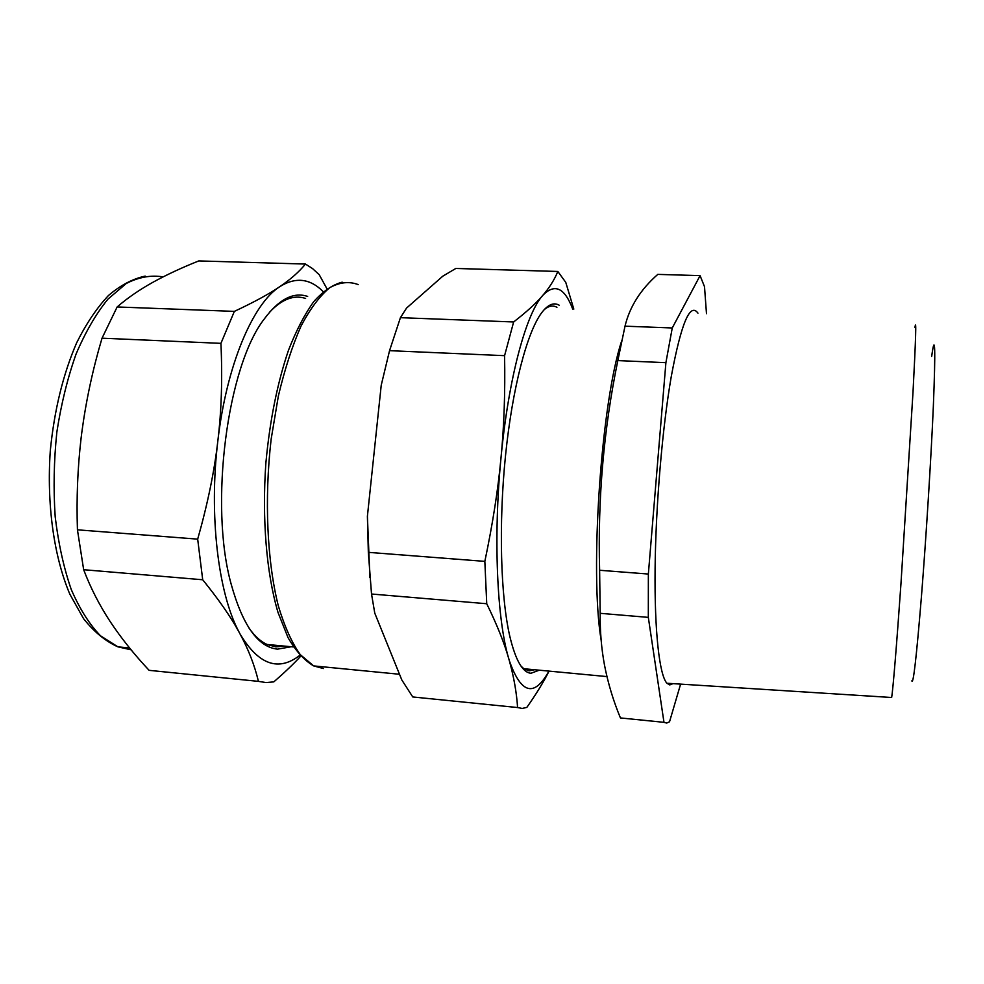 <?xml version="1.0" encoding="UTF-8"?>
<svg xmlns="http://www.w3.org/2000/svg" width="984" height="984" viewBox="0 0 984 984"><rect width="100%" height="100%" fill="white"/><g stroke="black" fill="none" stroke-linecap="round" stroke-linejoin="round"><path stroke-width="1.48" d="M931.676 356.417C935.12 331.104 935.673 347.832 933.336 406.601C931.085 458.261 926.129 537.51 921.454 596.341C916.498 656.894 913.287 685.073 911.824 680.866M891.037 697.459L891.652 697.496C892.943 689.944 896.486 647.497 900.926 584.25L913.004 392.259C915.821 338.754 916.461 317.18 914.936 327.524M672.97 683.634L669.784 684.926L666.906 683.253C659.452 675.135 654.421 632.06 655.098 568.457C655.774 504.927 662.38 427.585 671.297 376.355C681.211 323.219 690.104 302.149 697.951 313.133M706.487 313.699L704.507 286.676L700.079 275.631L672.256 327.967L665.897 362.678L648.358 574.041L648.321 617.374L663.979 722.33L666.709 723.056L669.526 721.776L680.608 684.126M700.079 275.631L657.792 274.388C640.633 289.419 629.698 306.676 625.012 326.171L672.256 327.967M665.897 362.678L617.829 360.587L625.012 326.171M617.829 360.587C603.745 428.815 597.669 498.703 599.625 570.265L648.358 574.041M648.321 617.374L600.178 613.315L599.625 570.265M663.979 722.33L620.437 717.939C613.339 700.903 608.026 683.277 604.496 665.086C601.433 648.69 599.994 631.433 600.178 613.315M621.716 340.747C601.249 402.05 589.527 571.507 601.138 640.141M534.41 669.735L529.048 670.867L523.82 668.726L521.04 666.143M544.152 309.702C548.654 305.852 552.91 305.052 556.932 307.291M559.17 305.2C553.721 302.088 547.891 304.585 541.704 312.703C527.19 331.928 512.393 387.634 505.481 455.936C498.568 524.201 500.622 596.378 509.737 635.996C515.505 660.178 522.578 672.601 530.979 673.265L539.244 670.19M548.924 671.1C534.447 697.373 521.336 694.15 509.589 661.42L508.802 658.813C497.031 620.227 493.205 537.362 500.979 458.052C508.421 378.422 526.132 313.576 542.713 295.471C554.595 283.072 564.595 287.599 572.713 309.074M508.802 658.813C504.386 643.167 497.031 624.815 486.736 603.733L484.841 561.372C492.726 523.796 498.101 489.356 500.979 458.052C504.066 426.724 505.259 392.591 504.583 355.667L513.636 321.965C526.612 311.916 536.305 303.084 542.713 295.471C549.38 287.783 554.423 279.776 557.83 271.461L565.763 282.359L573.807 309.111M508.802 658.825L509.552 661.469C513.968 677.582 516.649 692.945 517.584 707.545L412.751 696.955L401.816 679.969L374.769 613.13L371.522 594.016L486.736 603.733M549.047 671.113C543.734 681.777 536.341 693.868 526.846 707.385L522.184 708.455L517.584 707.545M484.841 561.372L368.336 552.344L367.401 516.293L381.226 385.224L389.541 350.673L504.583 355.667M513.636 321.965L400.427 317.672L406.54 308.09L442.8 276.172L455.826 268.46L557.83 271.461M400.427 317.672L389.541 350.673M368.336 552.344L371.522 594.016M367.401 516.293L369.886 577.596M284.696 646.131L275.815 646.857L267.008 644.459C260.662 641.556 254.672 636.119 249.038 628.136M269.518 312.26C281.879 299.173 293.909 294.573 305.594 298.447M307.66 296.43C293.49 291.707 279.087 299.148 264.438 318.767C227.316 365.839 209.014 504.976 231.154 584.09C242.667 625.504 258.128 647.189 277.537 649.145L291.215 646.746M299.837 655.307C278.411 671.937 258.448 664.766 239.936 633.77L238.546 631.101C218.141 592.466 208.817 514.693 217.833 440.992C226.517 365.187 252.888 303.699 279.702 286.701C295.581 276.75 310.083 278.411 323.207 291.67M300.686 656.23C293.564 663.966 284.61 672.515 273.823 681.875L266.123 682.576L258.435 681.371C254.548 665.135 248.386 649.268 239.936 633.77L238.497 631.15C230.502 616.501 218.571 599.367 202.704 579.76L197.686 539.134C207.747 503.537 214.463 470.819 217.833 440.992C221.486 411.127 222.519 378.582 220.933 343.354L234.352 311.387C254.192 302.088 269.308 293.859 279.702 286.701C290.464 279.481 299.05 271.928 305.458 264.056L312.518 268.558L319.222 274.696L326.934 288.743M234.352 311.387L117.145 306.959C127.207 298.213 139.015 290.046 152.594 282.457C166.333 274.88 181.732 267.697 198.793 260.92L305.458 264.056M117.145 306.959L102.029 338.188C92.717 369.541 85.965 401.066 81.758 432.788L81.143 437.72C77.625 467.855 76.383 498.556 77.441 529.822L197.686 539.134M102.029 338.188L220.933 343.354M77.441 529.822L83.665 569.711L202.704 579.76M83.665 569.711C90.491 587.755 99.359 605.074 110.245 621.691C121.327 638.321 134.279 654.544 149.125 670.338L258.435 681.371M323.342 668.53L313.675 665.91L300.28 654.655C291.867 642.823 284.573 626.611 278.361 606.033C267.131 561.692 264.204 499.294 271.154 439.147L278.337 396.134C284.696 369.308 292.26 345.95 301.03 326.073C310.231 308.693 319.8 295.901 329.726 287.697C339.603 282.211 349.111 281.166 358.225 284.597M130.565 649.698L117.883 646.832L100.491 635.787C89.458 624.409 79.729 608.998 71.266 589.551C63.812 568.026 58.462 543.795 55.202 516.883C53.333 488.999 53.874 460.721 56.851 432.074C61.193 403.957 67.601 377.942 76.076 354.019C85.51 331.928 96.125 313.638 107.92 299.161L126.26 283.49C138.805 277.082 151.069 274.88 163.073 276.898M891.652 697.496L666.906 683.253M606.943 676.586L523.82 668.726M399.504 674.261L313.675 665.91C304.351 660.473 295.815 651.039 288.041 637.632L278.029 612.503C266.492 573.635 261.904 518.9 265.877 463.009C269.813 420.512 277.365 382.899 288.521 350.156C296.282 330.353 304.72 314.142 313.834 301.522C323.158 291.141 332.604 284.696 342.186 282.174M293.453 646.955L267.008 644.459M129.593 647.964L117.883 646.832C105.522 641.273 94.07 631.876 83.554 618.665L69.827 594.152C53.825 556.427 46.592 504.079 50.295 450.733C54.292 410.193 63.087 374.203 76.678 342.752C86.235 323.662 96.813 307.943 108.388 295.581C120.331 285.335 132.606 278.841 145.189 276.098"/></g></svg>
